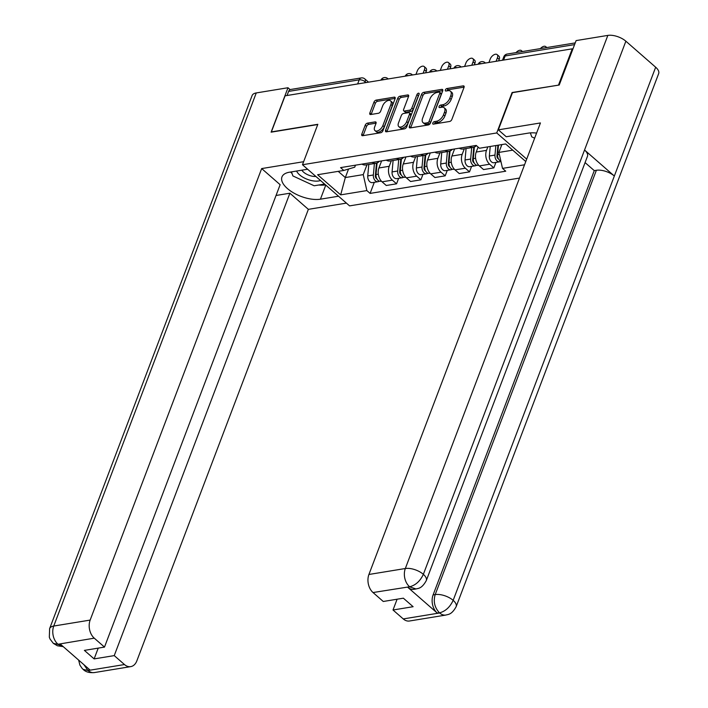 <?xml version="1.0" encoding="UTF-8"?>
<svg xmlns="http://www.w3.org/2000/svg" width="708" height="708" viewBox="0 0 708 708"><rect width="100%" height="100%" fill="white"/><g stroke="black" fill="none" stroke-linecap="round" stroke-linejoin="round"><path stroke-width="1.06" d="M432.8 123.059A1.504 0.832 -48.9 0 0 432.88 124.015A1.504 0.832 -48.9 0 0 433.393 124.13L449.651 121.466A2.151 1.186 -48.9 0 0 451.863 119.44L464.032 87.403A2.151 1.186 -48.9 0 0 463.917 86.031A2.151 1.186 -48.9 0 0 463.174 85.872L446.916 88.535A1.504 0.832 -48.9 0 0 445.367 89.951A1.504 0.832 -48.9 0 0 445.456 90.907A1.504 0.832 -48.9 0 0 445.969 91.022L448.076 90.677A6.876 3.805 -48.9 0 1 450.43 91.199A6.876 3.805 -48.9 0 1 450.81 95.571L449.792 98.244A6.876 3.805 -48.9 0 1 442.73 104.74L440.633 105.085A1.504 0.832 -48.9 0 0 439.084 106.51A1.504 0.832 -48.9 0 0 439.164 107.466A1.504 0.832 -48.9 0 0 439.686 107.581L441.783 107.235A6.876 3.805 -48.9 0 1 444.146 107.749A6.876 3.805 -48.9 0 1 444.518 112.13L443.509 114.793A6.876 3.805 -48.9 0 1 436.447 121.289L434.34 121.634A1.504 0.832 -48.9 0 0 432.8 123.059M367.417 123.157A2.151 1.186 -48.9 0 0 365.213 125.192L361.797 134.175A2.151 1.186 -48.9 0 0 361.912 135.547A2.151 1.186 -48.9 0 0 362.655 135.706L380.709 132.75A2.151 1.186 -48.9 0 0 382.922 130.723L395.091 98.686A2.151 1.186 -48.9 0 0 394.967 97.315A2.151 1.186 -48.9 0 0 394.232 97.155L376.178 100.111A2.151 1.186 -48.9 0 0 373.966 102.138L369.841 112.997A2.151 1.186 -48.9 0 0 369.965 114.36A2.151 1.186 -48.9 0 0 370.7 114.528L378.426 113.262A2.151 1.186 -48.9 0 0 380.63 111.227L382.683 105.846A5.744 3.177 -48.9 0 1 386.444 101.288A5.744 3.177 -48.9 0 1 390.55 100.846A5.744 3.177 -48.9 0 1 390.869 104.51L382.851 125.599A5.744 3.177 -48.9 0 1 379.09 130.148A5.744 3.177 -48.9 0 1 374.983 130.599A5.744 3.177 -48.9 0 1 374.665 126.936L376.001 123.422A2.151 1.186 -48.9 0 0 375.886 122.05A2.151 1.186 -48.9 0 0 375.151 121.891L367.417 123.157L368.797 124.36A2.151 1.186 -48.9 0 0 366.585 126.387L363.169 135.378A2.151 1.186 -48.9 0 0 363.089 135.635M558.762 85.093L512.096 92.518L496.742 132.954L302.475 164.743L317.83 124.307L271.376 131.909L285.076 95.828L572.268 48.825L572.799 49.295M558.559 84.916L572.268 48.825M409.392 126.387A2.151 1.186 -48.9 0 0 409.507 127.759A2.151 1.186 -48.9 0 0 410.251 127.918L428.305 124.962A2.151 1.186 -48.9 0 0 430.508 122.935L442.686 90.898A2.151 1.186 -48.9 0 0 442.562 89.527A2.151 1.186 -48.9 0 0 441.827 89.367L423.773 92.323A2.151 1.186 -48.9 0 0 421.561 94.35L409.392 126.387L410.764 127.59A2.151 1.186 -48.9 0 0 410.684 127.847M404.507 128.856L386.453 131.812A2.151 1.186 -48.9 0 1 385.71 131.653A2.151 1.186 -48.9 0 1 385.594 130.281L397.763 98.244A2.151 1.186 -48.9 0 1 399.976 96.217L407.702 94.952A2.151 1.186 -48.9 0 1 408.436 95.111A2.151 1.186 -48.9 0 1 408.551 96.483L403.622 109.475A2.151 1.186 -48.9 0 0 403.737 110.837A2.151 1.186 -48.9 0 0 404.472 111.006L409.605 110.165A2.151 1.186 -48.9 0 0 411.808 108.129L416.941 94.607A1.504 0.832 -48.9 0 1 417.932 93.412A1.504 0.832 -48.9 0 1 419.003 93.297A1.504 0.832 -48.9 0 1 419.092 94.252L406.711 126.829A2.151 1.186 -48.9 0 1 404.507 128.856M302.475 164.743L349.575 205.878L519.504 178.071M287.032 95.509L288.59 91.403A4.381 3.027 -99.3 0 1 290.625 89.482L361.257 77.924A4.381 3.027 80.7 0 0 359.213 79.845L288.59 91.403M476.404 145.591A10.071 6.965 -99.3 0 1 473.298 147.352A10.071 6.965 -99.3 0 1 469.537 146.521M478.104 147.078L476.219 152.052A10.071 6.965 80.7 0 0 479.369 165.911L489.653 164.221A10.071 6.965 -99.3 0 1 486.511 150.37L487.839 146.866M489.653 164.221L493.848 167.885L495.919 162.415M459.244 148.202A10.071 6.965 80.7 0 0 463.014 149.034L473.298 147.352M479.369 165.911L483.555 169.566L493.848 167.885M452.279 149.344A10.071 6.965 -99.3 0 1 448.978 151.335A10.071 6.965 -99.3 0 1 445.217 150.494M471.599 166.389L469.519 171.858L465.333 168.203A10.071 6.965 -99.3 0 1 462.182 154.344L464.28 148.83M434.924 152.185A10.071 6.965 80.7 0 0 438.686 153.017L448.978 151.335M454.58 148.963L451.899 156.034A10.071 6.965 80.7 0 0 455.04 169.885L459.235 173.548L469.519 171.858M427.959 153.317A10.071 6.965 -99.3 0 1 424.658 155.317A10.071 6.965 -99.3 0 1 420.888 154.477M447.279 170.371L445.199 175.841L441.013 172.186A10.071 6.965 -99.3 0 1 437.863 158.327L439.96 152.813M410.605 156.158A10.071 6.965 80.7 0 0 414.366 156.999L424.658 155.317M430.26 152.946L427.57 160.008A10.071 6.965 80.7 0 0 430.721 173.867L434.907 177.522L445.199 175.841M403.64 157.3A10.071 6.965 -99.3 0 1 400.339 159.291A10.071 6.965 -99.3 0 1 396.569 158.459M422.959 174.354L420.879 179.823L416.693 176.168A10.071 6.965 -99.3 0 1 413.543 162.309L415.64 156.787M386.276 160.141A10.071 6.965 80.7 0 0 390.046 160.982L400.339 159.291M405.932 156.928L403.25 163.991A10.071 6.965 80.7 0 0 406.401 177.85L410.587 181.505L420.879 179.823M379.32 161.282A10.071 6.965 -99.3 0 1 376.01 163.274A10.071 6.965 -99.3 0 1 372.249 162.442M398.631 178.336L396.56 183.806L392.365 180.142A10.071 6.965 -99.3 0 1 389.223 166.292L391.312 160.769M361.956 164.123A10.071 6.965 80.7 0 0 365.726 164.955L376.01 163.274M381.612 160.902L378.93 167.973A10.071 6.965 80.7 0 0 382.081 181.832L386.267 185.487L396.56 183.806M501.866 144.574L498.883 152.424L512.734 150.158M338.212 171.354L345.318 177.558L363.239 174.619L366.868 190.585L340.681 194.868L317.609 174.726L343.796 170.442L340.575 167.619L476.219 145.423L479.44 148.246L505.636 143.954L525.779 161.548M524.548 164.787L502.512 168.389L498.883 152.424M366.868 190.585L370.098 193.408L505.742 171.203L502.512 168.389M496.742 132.954L526.699 159.114M348.557 169.026L345.318 177.558L340.681 194.868M355.487 165.176L354.726 167.185L343.796 170.442M363.239 174.619L366.992 164.752M374.311 182.31L370.098 193.408M434.296 123.98A1.504 0.832 -48.9 0 1 435.712 122.838L437.818 122.493A6.876 3.805 -48.9 0 0 444.881 115.997L443.509 114.793M444.146 107.749L445.518 108.952A6.876 3.805 -48.9 0 1 445.89 113.324L444.881 115.997M450.43 91.199L451.81 92.394A6.876 3.805 -48.9 0 1 452.182 96.775L451.164 99.439A6.876 3.805 -48.9 0 1 444.102 105.943L442.004 106.28A1.504 0.832 -48.9 0 0 440.588 107.43M464.112 87.146L448.288 89.73A1.504 0.832 -48.9 0 0 446.872 90.872M442.766 90.633L425.145 93.518A2.151 1.186 -48.9 0 0 422.933 95.553L410.764 127.59M427.57 122.749A1.504 0.832 -48.9 0 0 429.11 121.325L439.792 93.199A1.504 0.832 -48.9 0 0 439.712 92.244A1.504 0.832 -48.9 0 0 439.199 92.129L436.978 92.491A6.876 3.805 -48.9 0 0 429.915 98.996L422.614 118.218A6.876 3.805 -48.9 0 0 422.995 122.59A6.876 3.805 -48.9 0 0 425.349 123.112L427.57 122.749L428.942 123.944A1.504 0.832 -48.9 0 0 430.491 122.528L429.11 121.325M439.712 92.244L441.084 93.447A1.504 0.832 -48.9 0 1 441.173 94.403L430.491 122.528M422.995 122.59L424.366 123.794A6.876 3.805 -48.9 0 0 426.72 124.307L425.349 123.112M428.942 123.944L426.72 124.307M408.64 96.217L401.348 97.412A2.151 1.186 -48.9 0 0 399.135 99.447L386.966 131.484A2.151 1.186 -48.9 0 0 386.887 131.741M403.737 110.837L405.109 112.041A2.151 1.186 -48.9 0 0 405.843 112.2L410.976 111.36A2.151 1.186 -48.9 0 0 413.18 109.333L418.322 95.801L416.941 94.607M418.782 95.058A1.504 0.832 -48.9 0 0 418.322 95.801M398.498 122.953A5.744 3.177 -48.9 0 0 398.808 126.617A5.744 3.177 -48.9 0 0 402.923 126.166A5.744 3.177 -48.9 0 0 406.684 121.617L409.507 114.183A2.151 1.186 -48.9 0 0 409.392 112.82A2.151 1.186 -48.9 0 0 408.658 112.652L403.525 113.492A2.151 1.186 -48.9 0 0 401.321 115.519L398.498 122.953M398.808 126.617L400.188 127.812A5.744 3.177 -48.9 0 0 404.295 127.369A5.744 3.177 -48.9 0 0 408.056 122.811L406.684 121.617M409.392 112.82L410.764 114.015A2.151 1.186 -48.9 0 1 410.879 115.386L408.056 122.811M376.081 123.165L368.797 124.36M374.983 130.599L376.355 131.794A5.744 3.177 -48.9 0 0 380.47 131.352A5.744 3.177 -48.9 0 0 384.232 126.794L382.851 125.599M390.55 100.846L391.922 102.049A5.744 3.177 -48.9 0 1 392.241 105.704L384.232 126.794M395.17 98.421L377.55 101.306A2.151 1.186 -48.9 0 0 375.346 103.341L371.222 114.192A2.151 1.186 -48.9 0 0 371.134 114.457M497.91 145.22L496.963 155.769A2.628 1.814 80.7 0 0 498.476 158.902M495.839 145.565L494.98 155.087A5.469 3.788 80.7 0 0 499.671 161.796A5.469 3.788 80.7 0 0 500.892 161.265M490.228 146.476L489.361 156.008A5.469 3.788 80.7 0 0 494.06 162.716L499.671 161.796M498.016 150.353L497.273 152.309M546.328 47.64A5.036 2.788 -48.9 0 0 545.78 46.666A5.036 2.788 -48.9 0 0 540.381 48.613M498.485 145.131L497.627 154.654A5.469 3.788 80.7 0 0 500.883 161.212M473.767 147.255L472.634 159.751A2.628 1.814 80.7 0 0 474.156 162.875M471.687 147.618L470.652 159.07A5.469 3.788 80.7 0 0 475.351 165.778A5.469 3.788 80.7 0 0 476.617 165.212M466.076 148.538L465.041 159.981A5.469 3.788 80.7 0 0 469.74 166.699L475.351 165.778M473.696 154.335L472.953 156.291M522.008 51.622A5.036 2.788 -48.9 0 0 521.46 50.64A5.036 2.788 -48.9 0 0 516.061 52.596M474.351 147.06L473.307 158.636A5.469 3.788 80.7 0 0 477.997 165.345L478.679 165.238M449.447 151.238L448.314 163.725A2.628 1.814 80.7 0 0 449.828 166.858M447.368 151.601L446.332 163.044A5.469 3.788 80.7 0 0 451.031 169.761A5.469 3.788 80.7 0 0 452.297 169.194M441.757 152.512L440.721 163.964A5.469 3.788 80.7 0 0 445.412 170.681L451.031 169.761M449.376 158.309L448.624 160.273M496.096 61.295L497.414 57.826A5.036 2.788 -48.9 0 0 497.14 54.622A5.036 2.788 -48.9 0 0 493.538 55.012A5.036 2.788 -48.9 0 0 490.237 59.003L488.927 62.472M450.031 151.034L448.987 162.61A5.469 3.788 80.7 0 0 453.678 169.327L454.35 169.212M497.14 54.622L498.919 56.18A5.036 2.788 131.1 0 1 499.193 59.383L498.627 60.879M536.584 133.086A24.621 11.408 -159.2 0 0 528.372 133.113L506.238 136.741L498.335 129.847L540.434 122.953L368.921 574.471L405.33 568.515L607.836 35.4L576.108 40.595L559.231 85.022L512.459 92.668L498.335 129.847M403.241 618.925L439.641 612.969A13.133 9.089 -99.3 0 0 445.898 615.048L409.49 621.005A13.133 9.089 -99.3 0 1 403.241 618.925L393.011 609.995L397.108 599.216M607.836 35.4A13.461 6.239 20.8 0 1 625.872 41.206L584.543 150.007A13.461 6.239 20.8 0 1 587.472 156.291L426.287 580.604A13.461 6.239 20.8 0 0 423.357 574.321C420.269 580.976 415.773 585.118 409.87 586.728L373.028 592.543A13.133 9.089 -99.3 0 1 368.921 574.471M407.675 587.233L409.773 586.888L416.03 588.967L413.923 589.313A13.133 9.089 -99.3 0 1 407.675 587.233L437.199 613.013A13.133 9.089 -99.3 0 1 433.092 594.941L594.269 170.628L596.375 170.283A13.461 6.239 20.8 0 1 614.34 176.026L655.67 67.225L625.872 41.206M655.67 67.225A13.461 6.239 20.8 0 1 658.67 73.579L456.156 606.685A13.461 6.239 20.8 0 0 453.164 600.34C450.058 607.013 445.589 611.172 439.748 612.801L437.199 613.013M433.092 594.941L435.199 594.596A13.461 6.239 20.8 0 1 453.164 600.34L614.34 176.026L584.543 150.007L423.357 574.321A13.461 6.239 20.8 0 0 405.33 568.515A13.133 9.089 80.7 0 0 409.436 586.587M393.011 609.995L413.118 606.703L403.374 598.189L383.258 601.481L373.028 592.543M594.269 170.628L585.074 162.592M596.375 170.283L435.199 594.596C433.181 601.375 434.544 607.402 439.305 612.668M307.626 169.239L289.519 172.203A24.621 11.408 -159.2 0 0 281.952 176.947A24.621 11.408 -159.2 0 0 293.528 192.868A24.621 11.408 -159.2 0 0 320.423 199.187L338.521 196.222M303.626 161.707L261.668 168.575L280.138 184.7L104.492 647.094L94.261 638.165L57.782 644.289M276.04 195.479L289.891 193.213L308.361 209.347L136.848 660.856A13.133 9.089 80.7 0 1 130.723 666.626A13.133 9.089 80.7 0 1 124.475 664.547L114.245 655.608L289.891 193.213M346.416 203.116L308.361 209.347M261.668 168.575L90.155 620.084A13.133 9.089 80.7 0 0 94.261 638.165M63.242 646.643L57.392 645.776L53.348 643.377L50.082 639.12L49.33 637.218L49.613 628.642L252.119 95.527A13.461 6.239 20.8 0 1 256.261 92.934L287.988 87.739L290.138 89.624M104.492 647.094L84.376 650.386L94.129 658.9L114.245 655.608M83.995 664.768L87.721 670.202L89.828 669.856L60.304 644.076L58.198 644.422L63.171 646.581M287.988 87.739L271.111 132.166L317.75 124.537M94.129 658.9L98.226 648.121M290.607 172.026A24.621 11.408 -159.2 0 0 292.023 173.469M302.059 180.177A24.621 11.408 -159.2 0 0 303.847 181.009M318.777 185.009A24.621 11.408 -159.2 0 0 325.565 184.903M53.348 643.377L58.198 644.422M78.632 660.086L79.907 665.113L82.084 668.352L83.163 669.405L88.066 670.503L124.475 664.547M536.018 133.016A14.231 6.593 -159.2 0 0 536.399 133.573M534.646 138.193L531.743 136.848L530.354 132.883M296.608 171.044A14.231 6.593 -159.2 0 0 299.59 174.841A14.231 6.593 -159.2 0 0 320.503 180.487M301.874 170.186A9.744 4.513 -159.2 0 0 303.599 172.168A9.744 4.513 -159.2 0 0 315.892 176.46M324.591 184.062L314.148 185.77L292.891 175.938L291.466 171.885M425.119 155.211L423.995 167.708A2.628 1.814 80.7 0 0 425.508 170.84M423.048 155.574L422.012 167.026A5.469 3.788 80.7 0 0 426.703 173.743A5.469 3.788 80.7 0 0 427.977 173.168M417.437 156.495L416.401 167.946A5.469 3.788 80.7 0 0 421.092 174.655L426.703 173.743M425.048 162.291L424.304 164.256M471.776 65.278L473.094 61.808A5.036 2.788 -48.9 0 0 472.811 58.605A5.036 2.788 -48.9 0 0 469.209 58.994A5.036 2.788 -48.9 0 0 465.917 62.985L464.598 66.446M425.712 155.017L424.658 166.592A5.469 3.788 80.7 0 0 429.358 173.31L430.03 173.195M472.811 58.605L474.599 60.162A5.036 2.788 131.1 0 1 474.873 63.366L474.307 64.862M400.799 159.194L399.675 171.69A2.628 1.814 80.7 0 0 401.188 174.823M398.719 159.557L397.692 171.009A5.469 3.788 80.7 0 0 402.383 177.717A5.469 3.788 80.7 0 0 403.649 177.15M393.108 160.477L392.073 171.929A5.469 3.788 80.7 0 0 396.772 178.637L402.383 177.717M400.728 166.274L399.985 168.23M447.447 69.251L448.766 65.791A5.036 2.788 -48.9 0 0 448.491 62.578A5.036 2.788 -48.9 0 0 444.889 62.968A5.036 2.788 -48.9 0 0 441.597 66.959L440.279 70.428M401.383 158.999L400.339 170.575A5.469 3.788 80.7 0 0 405.038 177.283L405.711 177.177M448.491 62.578L450.279 64.145A5.036 2.788 131.1 0 1 450.554 67.349L449.987 68.835M376.479 163.176L375.346 175.673A2.628 1.814 80.7 0 0 376.868 178.797M374.399 163.539L373.364 174.991A5.469 3.788 80.7 0 0 378.063 181.699A5.469 3.788 80.7 0 0 379.329 181.133M368.788 164.46L367.753 175.903A5.469 3.788 80.7 0 0 372.452 182.62L378.063 181.699M376.408 170.247L375.665 172.212M423.127 73.234L424.446 69.765A5.036 2.788 -48.9 0 0 424.172 66.561A5.036 2.788 -48.9 0 0 420.57 66.95A5.036 2.788 -48.9 0 0 417.278 70.942L415.959 74.411M377.063 162.982L376.019 174.557A5.469 3.788 80.7 0 0 380.709 181.266L381.391 181.159M424.172 66.561L425.959 68.118A5.036 2.788 131.1 0 1 426.234 71.331L425.667 72.818M366.045 82.579L365.08 81.73A4.381 2.027 -159.2 0 0 359.213 79.845L357.655 83.951M364.673 82.801L365.08 81.73A4.381 2.425 131.1 0 0 364.841 78.942A4.381 4.381 0 0 0 361.257 77.924M406.401 177.85L416.693 176.168M430.721 173.867L441.013 172.186M455.04 169.885L465.333 168.203M382.081 181.832L392.365 180.142M378.93 167.973L389.223 166.292M403.25 163.991L413.543 162.309M427.57 160.008L437.863 158.327M451.899 156.034L462.182 154.344M476.219 152.052L486.511 150.37M481.555 63.676A4.381 2.027 -159.2 0 0 478.201 64.224M457.235 67.649A4.381 2.027 -159.2 0 0 453.881 68.198A4.381 4.381 0 0 1 460.749 66.649A4.381 2.425 131.1 0 1 461.05 67.03M432.915 71.632A4.381 2.027 -159.2 0 0 429.561 72.181M408.587 75.614A4.381 2.027 -159.2 0 0 405.233 76.163M384.267 79.597A4.381 2.027 -159.2 0 0 380.913 80.146A4.381 4.381 0 0 1 387.789 78.597A4.381 2.425 131.1 0 1 388.09 78.969M574.586 44.604L505.149 55.967A4.381 2.027 -159.2 0 0 503.804 56.808L502.494 60.251M503.592 60.065L505.149 55.967A4.381 3.027 80.7 0 1 507.185 54.047A4.381 4.381 0 0 0 503.804 56.808M437.818 122.493L436.447 121.289M445.89 113.324L444.518 112.13M442.004 106.28L440.633 105.085M444.102 105.943L442.73 104.74M451.164 99.439L449.792 98.244M452.182 96.775L450.81 95.571M448.288 89.73L446.916 88.535M464.174 86.739L463.174 85.872M435.712 122.838L434.34 121.634M422.933 95.553L421.561 94.35M425.145 93.518L423.773 92.323M442.827 90.235L441.827 89.367M441.173 94.403L439.792 93.199M386.966 131.484L385.594 130.281M399.135 99.447L397.763 98.244M401.348 97.412L399.976 96.217M408.693 95.819L407.702 94.952M405.843 112.2L404.472 111.006M410.976 111.36L409.605 110.165M413.18 109.333L411.808 108.129M410.879 115.386L409.507 114.183M376.143 122.767L375.151 121.891M392.241 105.704L390.869 104.51M371.222 114.192L369.841 112.997M375.346 103.341L373.966 102.138M377.55 101.306L376.178 100.111M395.232 98.023L394.232 97.155M363.169 135.378L361.797 134.175M366.585 126.387L365.213 125.192M498.158 158.211L497.689 158.291M494.98 155.087L489.361 156.008M499.326 154.379L497.627 154.654M473.829 162.194L473.36 162.265M470.652 159.07L465.041 159.981M475.59 158.256L473.307 158.636M449.509 166.168L449.04 166.247M446.332 163.044L440.721 163.964M451.27 162.238L448.987 162.61M499.193 59.383L497.414 57.826M256.261 92.934L53.746 626.04L90.155 620.084M325.777 185.089L320.423 199.187M49.613 628.642A13.461 6.239 20.8 0 1 53.746 626.04A13.133 9.089 80.7 0 0 57.852 644.121M130.723 666.626L94.323 672.582A13.133 9.089 -99.3 0 1 88.066 670.503M425.189 170.15L424.72 170.23M422.012 167.026L416.401 167.946M426.951 166.221L424.658 166.592M474.873 63.366L473.094 61.808M400.87 174.133L400.401 174.212M397.692 171.009L392.073 171.929M402.622 170.203L400.339 170.575M450.554 67.349L448.766 65.791M376.541 178.115L376.072 178.186M373.364 174.991L367.753 175.903M378.302 174.177L376.019 174.557M426.234 71.331L424.446 69.765M485.077 62.676A4.381 4.381 0 0 0 478.183 64.224M436.429 70.632A4.381 4.381 0 0 0 429.535 72.189M412.109 74.614A4.381 4.381 0 0 0 405.215 76.163M364.841 78.942L368.532 82.172M507.185 54.047L575.232 42.905M546.806 47.56L545.78 46.666M522.486 51.542L521.46 50.64M445.898 615.048C448.058 614.296 451.536 615.022 456.156 606.685M416.03 588.967C418.18 588.215 421.632 588.976 426.287 580.604M94.323 672.582C89.297 672.981 85.58 671.919 83.163 669.405"/></g></svg>
